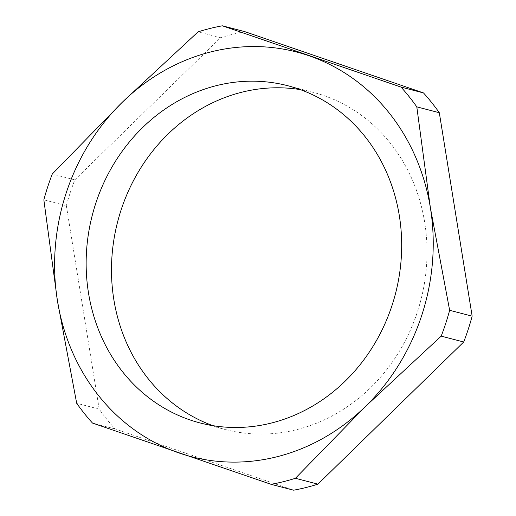 <?xml version="1.0" encoding="UTF-8"?>
<svg xmlns="http://www.w3.org/2000/svg" width="516" height="516" viewBox="0 0 516 516"><rect width="100%" height="100%" fill="white"/><g stroke="black" fill="none" stroke-linecap="round" stroke-linejoin="round"><path stroke-width="0.39" stroke-dasharray="2.58 1.94" d="M212.844 425.642A174.221 156.593 -75.4 0 0 225.357 429.531A174.221 156.593 -75.4 0 0 417.457 311.761A174.221 156.593 -75.4 0 0 313.154 92.332A174.221 156.593 -75.4 0 0 300.331 89.623M244.855 31.663A233.954 210.276 -75.4 0 0 220.603 37.707L74.801 179.871A233.954 210.276 -75.4 0 0 70.241 192.674A233.954 210.276 -75.4 0 0 66.358 205.703L43.847 199.84M66.358 205.703L99.201 409.143A233.954 210.276 -75.4 0 0 115.01 428.925L293.656 490.2M115.01 428.925L92.499 423.068M99.201 409.143L76.691 403.28M74.801 179.871L52.29 174.008M220.603 37.707L198.092 31.844M225.357 429.531L200.015 422.933M313.154 92.332L287.812 85.733"/><path stroke-width="0.77" d="M95.712 203.504A174.221 156.593 -75.4 0 0 200.015 422.933A174.221 156.593 -75.4 0 0 392.115 305.162A174.221 156.593 -75.4 0 0 287.812 85.733A174.221 156.593 -75.4 0 0 95.712 203.504M300.331 89.623A174.221 156.593 -75.4 0 0 121.054 210.102A174.221 156.593 -75.4 0 0 212.844 425.642M43.847 199.84A233.954 210.276 104.6 0 1 47.73 186.811A233.954 210.276 104.6 0 1 52.29 174.008L122.363 102.194L198.092 31.844A233.954 210.276 104.6 0 1 222.344 25.8L400.99 87.075A233.954 210.276 104.6 0 1 416.799 106.857L430.389 207.838L449.642 310.297A233.954 210.276 104.6 0 1 441.199 336.129L365.47 406.473L295.397 478.293A233.954 210.276 104.6 0 1 271.145 484.337L92.499 423.068A233.954 210.276 104.6 0 1 76.691 403.28L57.437 300.822L43.847 199.84M271.145 484.337L293.656 490.2A233.954 210.276 -75.4 0 0 317.908 484.156L463.71 341.992A233.954 210.276 -75.4 0 0 472.153 316.16L449.642 310.297M463.71 341.992L441.199 336.129M472.153 316.16L439.31 112.72L416.799 106.857M439.31 112.72A233.954 210.276 -75.4 0 0 423.501 92.932L400.99 87.075M423.501 92.932L244.855 31.663L222.344 25.8M308.839 55.702A209.064 187.908 104.6 0 1 430.389 207.838A209.064 187.908 104.6 0 1 365.47 406.473A209.064 187.908 104.6 0 1 178.994 452.964A209.064 187.908 104.6 0 1 57.437 300.822A209.064 187.908 104.6 0 1 122.363 102.194A209.064 187.908 104.6 0 1 308.839 55.702M317.908 484.156L295.397 478.293"/></g></svg>
